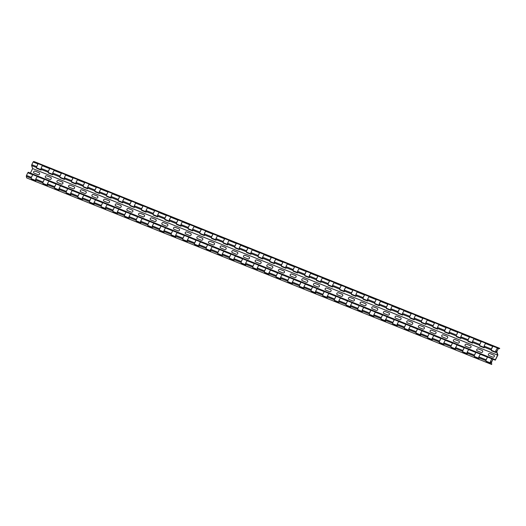 <?xml version="1.0" encoding="UTF-8"?>
<svg xmlns="http://www.w3.org/2000/svg" width="526" height="526" viewBox="0 0 526 526"><rect width="100%" height="100%" fill="white"/><g stroke="black" fill="none" stroke-linecap="round" stroke-linejoin="round"><path stroke-width="0.79" d="M442.3 336.883L446.147 338.428A1.144 1.045 -37.9 0 0 447.639 337.817A1.144 1.045 -37.9 0 0 447.146 336.41L443.3 334.865A1.144 1.045 142.1 0 0 441.807 335.476A1.144 1.045 142.1 0 0 442.3 336.883M465.622 346.24A1.144 1.045 142.1 0 1 465.129 344.832A1.144 1.045 142.1 0 1 466.615 344.221L470.468 345.766A1.144 1.045 -37.9 0 1 470.961 347.173A1.144 1.045 -37.9 0 1 469.468 347.785L465.622 346.24M418.979 327.527L422.825 329.072A1.144 1.045 -37.9 0 0 424.318 328.461A1.144 1.045 -37.9 0 0 423.825 327.054L419.978 325.509A1.144 1.045 142.1 0 0 418.486 326.12A1.144 1.045 142.1 0 0 418.979 327.527M453.958 341.565A1.144 1.045 142.1 0 1 453.465 340.158A1.144 1.045 142.1 0 1 454.957 339.546L458.803 341.091A1.144 1.045 -37.9 0 1 459.297 342.492A1.144 1.045 -37.9 0 1 457.811 343.103L453.958 341.565M395.657 318.171L399.504 319.716A1.144 1.045 -37.9 0 0 400.996 319.104A1.144 1.045 -37.9 0 0 400.503 317.697L396.657 316.159A1.144 1.045 142.1 0 0 395.164 316.77A1.144 1.045 142.1 0 0 395.657 318.171M430.643 332.208A1.144 1.045 142.1 0 1 430.15 330.801A1.144 1.045 142.1 0 1 431.636 330.19L435.482 331.735A1.144 1.045 -37.9 0 1 435.975 333.142A1.144 1.045 -37.9 0 1 434.489 333.747L430.643 332.208M407.321 322.852A1.144 1.045 142.1 0 1 406.828 321.445A1.144 1.045 142.1 0 1 408.314 320.834L412.167 322.379A1.144 1.045 -37.9 0 1 412.654 323.786A1.144 1.045 -37.9 0 1 411.168 324.397L407.321 322.852M492.79 357.141A1.144 1.045 -37.9 0 0 494.276 356.529A1.144 1.045 -37.9 0 0 493.789 355.122L489.936 353.577A1.144 1.045 142.1 0 0 488.45 354.189A1.144 1.045 142.1 0 0 488.943 355.596L492.79 357.141M477.279 350.914A1.144 1.045 142.1 0 1 476.786 349.514A1.144 1.045 142.1 0 1 478.279 348.902L482.125 350.441A1.144 1.045 -37.9 0 1 482.618 351.848A1.144 1.045 -37.9 0 1 481.132 352.459L477.279 350.914M34.19 173.172L38.036 174.711A1.144 1.045 -37.9 0 0 39.529 174.099A1.144 1.045 -37.9 0 0 39.036 172.699L35.183 171.154A1.144 1.045 142.1 0 0 33.697 171.765A1.144 1.045 142.1 0 0 34.19 173.172M232.413 252.69L236.259 254.229A1.144 1.045 -37.9 0 0 237.752 253.617A1.144 1.045 -37.9 0 0 237.259 252.217L233.412 250.672A1.144 1.045 142.1 0 0 231.92 251.283A1.144 1.045 142.1 0 0 232.413 252.69M209.092 243.334L212.945 244.879A1.144 1.045 -37.9 0 0 214.43 244.268A1.144 1.045 -37.9 0 0 213.937 242.861L210.091 241.316A1.144 1.045 142.1 0 0 208.598 241.927A1.144 1.045 142.1 0 0 209.092 243.334M185.77 233.978L189.623 235.523A1.144 1.045 -37.9 0 0 191.109 234.912A1.144 1.045 -37.9 0 0 190.616 233.505L186.769 231.959A1.144 1.045 142.1 0 0 185.284 232.571A1.144 1.045 142.1 0 0 185.77 233.978M220.756 248.009A1.144 1.045 142.1 0 1 220.262 246.602A1.144 1.045 142.1 0 1 221.748 245.99L225.601 247.536A1.144 1.045 -37.9 0 1 226.095 248.943A1.144 1.045 -37.9 0 1 224.602 249.554L220.756 248.009M162.455 224.622L166.301 226.167A1.144 1.045 -37.9 0 0 167.787 225.555A1.144 1.045 -37.9 0 0 167.294 224.148L163.448 222.603A1.144 1.045 142.1 0 0 161.962 223.215A1.144 1.045 142.1 0 0 162.455 224.622M197.434 238.653A1.144 1.045 142.1 0 1 196.941 237.252A1.144 1.045 142.1 0 1 198.434 236.641L202.28 238.179A1.144 1.045 -37.9 0 1 202.773 239.586A1.144 1.045 -37.9 0 1 201.28 240.198L197.434 238.653M139.134 215.265L142.98 216.811A1.144 1.045 -37.9 0 0 144.472 216.199A1.144 1.045 -37.9 0 0 143.979 214.792L140.126 213.247A1.144 1.045 142.1 0 0 138.64 213.858A1.144 1.045 142.1 0 0 139.134 215.265M174.113 229.303A1.144 1.045 142.1 0 1 173.619 227.896A1.144 1.045 142.1 0 1 175.112 227.285L178.958 228.83A1.144 1.045 -37.9 0 1 179.451 230.23A1.144 1.045 -37.9 0 1 177.959 230.842L174.113 229.303M372.336 308.821L376.189 310.36A1.144 1.045 -37.9 0 0 377.675 309.748A1.144 1.045 -37.9 0 0 377.181 308.348L373.335 306.803A1.144 1.045 142.1 0 0 371.843 307.414A1.144 1.045 142.1 0 0 372.336 308.821M349.021 299.465L352.867 301.01A1.144 1.045 -37.9 0 0 354.353 300.399A1.144 1.045 -37.9 0 0 353.86 298.992L350.014 297.446A1.144 1.045 142.1 0 0 348.528 298.058A1.144 1.045 142.1 0 0 349.021 299.465M384 313.496A1.144 1.045 142.1 0 1 383.507 312.089A1.144 1.045 142.1 0 1 384.993 311.477L388.845 313.023A1.144 1.045 -37.9 0 1 389.339 314.43A1.144 1.045 -37.9 0 1 387.846 315.041L384 313.496M325.699 290.109L329.546 291.654A1.144 1.045 -37.9 0 0 331.032 291.042A1.144 1.045 -37.9 0 0 330.545 289.635L326.692 288.09A1.144 1.045 142.1 0 0 325.206 288.702A1.144 1.045 142.1 0 0 325.699 290.109M360.678 304.14A1.144 1.045 142.1 0 1 360.185 302.733A1.144 1.045 142.1 0 1 361.678 302.121L365.524 303.666A1.144 1.045 -37.9 0 1 366.017 305.073A1.144 1.045 -37.9 0 1 364.525 305.685L360.678 304.14M302.378 280.752L306.224 282.298A1.144 1.045 -37.9 0 0 307.717 281.686A1.144 1.045 -37.9 0 0 307.223 280.279L303.37 278.734A1.144 1.045 142.1 0 0 301.885 279.345A1.144 1.045 142.1 0 0 302.378 280.752M337.357 294.784A1.144 1.045 142.1 0 1 336.864 293.383A1.144 1.045 142.1 0 1 338.356 292.772L342.202 294.31A1.144 1.045 -37.9 0 1 342.696 295.717A1.144 1.045 -37.9 0 1 341.203 296.329L337.357 294.784M279.056 271.396L282.903 272.941A1.144 1.045 -37.9 0 0 284.395 272.33A1.144 1.045 -37.9 0 0 283.902 270.923L280.056 269.378A1.144 1.045 142.1 0 0 278.563 269.989A1.144 1.045 142.1 0 0 279.056 271.396M314.035 285.434A1.144 1.045 142.1 0 1 313.542 284.027A1.144 1.045 142.1 0 1 315.035 283.415L318.881 284.96A1.144 1.045 -37.9 0 1 319.374 286.361A1.144 1.045 -37.9 0 1 317.882 286.972L314.035 285.434M255.735 262.04L259.581 263.585A1.144 1.045 -37.9 0 0 261.074 262.974A1.144 1.045 -37.9 0 0 260.58 261.567L256.734 260.028A1.144 1.045 142.1 0 0 255.241 260.64A1.144 1.045 142.1 0 0 255.735 262.04M244.077 257.365A1.144 1.045 142.1 0 1 243.584 255.958A1.144 1.045 142.1 0 1 245.07 255.347L248.923 256.892A1.144 1.045 -37.9 0 1 249.409 258.299A1.144 1.045 -37.9 0 1 247.924 258.91L244.077 257.365M150.791 219.947A1.144 1.045 142.1 0 1 150.298 218.54A1.144 1.045 142.1 0 1 151.79 217.928L155.637 219.474A1.144 1.045 -37.9 0 1 156.13 220.881A1.144 1.045 -37.9 0 1 154.637 221.485L150.791 219.947M290.714 276.078A1.144 1.045 142.1 0 1 290.22 274.671A1.144 1.045 142.1 0 1 291.713 274.059L295.559 275.604A1.144 1.045 -37.9 0 1 296.053 277.011A1.144 1.045 -37.9 0 1 294.567 277.616L290.714 276.078M115.812 205.909L119.658 207.454A1.144 1.045 -37.9 0 0 121.151 206.843A1.144 1.045 -37.9 0 0 120.658 205.436L116.811 203.897A1.144 1.045 142.1 0 0 115.319 204.509A1.144 1.045 142.1 0 0 115.812 205.909M104.148 201.234L108.001 202.78A1.144 1.045 -37.9 0 0 109.487 202.168A1.144 1.045 -37.9 0 0 108.994 200.761L105.147 199.216A1.144 1.045 142.1 0 0 103.661 199.827A1.144 1.045 142.1 0 0 104.148 201.234M267.392 266.721A1.144 1.045 142.1 0 1 266.906 265.314A1.144 1.045 142.1 0 1 268.392 264.703L272.238 266.248A1.144 1.045 -37.9 0 1 272.731 267.655A1.144 1.045 -37.9 0 1 271.245 268.267L267.392 266.721M127.47 210.591A1.144 1.045 142.1 0 1 126.976 209.184A1.144 1.045 142.1 0 1 128.469 208.572L132.315 210.117A1.144 1.045 -37.9 0 1 132.808 211.524A1.144 1.045 -37.9 0 1 131.322 212.136L127.47 210.591M80.833 191.878L84.679 193.423A1.144 1.045 -37.9 0 0 86.165 192.812A1.144 1.045 -37.9 0 0 85.672 191.405L81.826 189.86A1.144 1.045 142.1 0 0 80.34 190.471A1.144 1.045 142.1 0 0 80.833 191.878M69.169 187.203L73.015 188.749A1.144 1.045 -37.9 0 0 74.508 188.137A1.144 1.045 -37.9 0 0 74.015 186.73L70.168 185.185A1.144 1.045 142.1 0 0 68.676 185.796A1.144 1.045 142.1 0 0 69.169 187.203M57.512 182.522L61.358 184.067A1.144 1.045 -37.9 0 0 62.85 183.456A1.144 1.045 -37.9 0 0 62.357 182.049L58.504 180.51A1.144 1.045 142.1 0 0 57.018 181.122A1.144 1.045 142.1 0 0 57.512 182.522M45.847 177.847A1.144 1.045 142.1 0 1 45.354 176.44A1.144 1.045 142.1 0 1 46.847 175.829L50.693 177.374A1.144 1.045 -37.9 0 1 51.186 178.781A1.144 1.045 -37.9 0 1 49.7 179.392L45.847 177.847M92.491 196.56A1.144 1.045 142.1 0 1 91.997 195.153A1.144 1.045 142.1 0 1 93.49 194.541L97.336 196.086A1.144 1.045 -37.9 0 1 97.829 197.487A1.144 1.045 -37.9 0 1 96.337 198.098L92.491 196.56M456.173 335.897L457.666 332.32L458.159 331.827L458.797 331.985L457.903 332.176L456.305 335.41L456.45 336.725L456.173 335.897L448.941 332.997L449.224 333.826L444.792 332.044L444.687 330.308L446.009 327.645L446.495 327.152L447.133 327.303L451.564 329.085L450.927 328.928L450.44 329.421L448.941 332.997M458.797 331.985L463.228 333.76L462.591 333.602L462.098 334.095L460.783 336.765L460.881 338.501L456.45 336.725M456.634 336.364L460.71 338.001M462.269 333.819L458.613 332.353M462.512 351.289L464.524 347.252L465.089 347.515L464.912 347.877L464.267 347.581L462.67 350.809L462.748 352.256L462.512 351.289L455.286 348.39L455.516 349.356L451.084 347.574L451.038 345.727L452.866 342.577L453.432 342.834L453.254 343.202L452.603 342.899L451.006 346.134L451.084 347.574M457.291 344.352L464.53 347.259L457.291 344.352L455.286 348.39M468.548 349.336L464.912 347.877M465.089 347.515L468.87 349.027M468.955 349.034L476.753 352.19L476.569 352.552L475.925 352.256L474.327 355.491L474.406 356.93L474.36 355.083L476.181 351.933L468.962 349.034L467.134 352.183L467.18 354.031L462.748 352.256M462.933 351.887L467.062 353.544M492.277 358.384L495.367 359.745L497.649 355.122L496.629 352.131L498.622 348.061L499.7 348.324L499.555 348.699L498.365 348.409L496.768 351.644L497.898 354.958L495.321 360.172L493.066 359.133L491.468 362.361L491.711 364.485L491.501 361.96L493.322 358.804L492.277 358.384L491.771 358.877L490.449 361.54L490.502 363.387L486.07 361.612L486.024 359.758L487.845 356.608L488.411 356.871L488.233 357.233L487.582 356.937L485.991 360.165L486.07 361.612M486.248 361.244L490.383 362.901M491.869 358.693L488.233 357.233M488.411 356.871L492.191 358.384M439.19 341.933L441.202 337.896L441.768 338.159L441.59 338.52L440.946 338.225L439.348 341.453L439.427 342.899L439.19 341.933L431.964 339.033L432.201 340L427.769 338.225L427.717 336.37L429.545 333.221L430.11 333.484L429.933 333.846L429.282 333.55L427.684 336.778L427.769 338.225M441.202 337.896L433.976 334.996L431.964 339.033M445.233 339.98L441.59 338.52M441.768 338.159L445.548 339.671M445.634 339.678L452.866 342.577L445.634 339.678L443.812 342.827L443.859 344.675L439.427 342.899M439.611 342.531L443.74 344.188M422.312 330.321L429.545 333.221L422.312 330.321L420.491 333.471L420.537 335.318L416.105 333.543L416.059 331.696L417.881 328.546L418.453 328.803L418.269 329.164L417.624 328.868L416.027 332.103L416.105 333.543M416.29 333.175L420.419 334.832M421.911 330.624L418.269 329.164M418.453 328.803L422.227 330.321M392.547 323.22L394.559 319.19L395.131 319.446L394.947 319.808L394.303 319.512L392.705 322.747L392.784 324.187L392.547 323.22L385.321 320.321L385.558 321.287L381.126 319.512L381.08 317.665L382.902 314.509L383.467 314.772L383.29 315.133L382.645 314.837L381.048 318.066L381.126 319.512M387.333 316.29L394.566 319.19L387.333 316.29L385.321 320.321M398.59 321.268L394.947 319.808M395.131 319.446L398.905 320.965M406.217 323.865L398.991 320.965L397.169 324.115L397.215 325.969L392.784 324.187M392.968 323.819L397.097 325.476M371.238 309.834L364.012 306.934L362.19 310.084L362.236 311.931L357.805 310.156L357.759 308.308L359.58 305.152L360.146 305.415L359.968 305.777L359.324 305.481L357.726 308.709L357.805 310.156M357.989 309.788L362.118 311.445M363.611 307.237L359.968 305.777M360.146 305.415L363.926 306.934M334.247 299.833L336.265 295.803L336.831 296.059L336.647 296.421L336.002 296.125L334.404 299.36L334.483 300.8L334.247 299.833L327.021 296.934L327.257 297.9L322.826 296.125L322.773 294.277L324.601 291.121L325.167 291.384L324.989 291.746L324.338 291.45L322.747 294.678L322.826 296.125M340.289 297.88L336.647 296.421M336.831 296.059L340.605 297.578M340.69 297.578L348.488 300.74L348.311 301.102L347.66 300.806L346.062 304.035L346.147 305.481L346.095 303.627L347.923 300.477L340.69 297.578L338.869 300.727L338.915 302.582L334.483 300.8M334.667 300.431L338.797 302.088M165.789 227.416L173.58 230.572L173.402 230.94L172.758 230.638L171.16 233.873L171.239 235.313L171.193 233.465L173.015 230.316L165.789 227.416L163.961 230.566L164.013 232.413L159.582 230.638L159.529 228.79L161.357 225.634L161.923 225.897L161.745 226.259L161.094 225.963L159.496 229.191L159.582 230.638M159.759 230.27L163.888 231.927M165.381 227.719L161.745 226.259M161.923 225.897L165.703 227.41M328.625 293.206L324.989 291.746M325.167 291.384L328.947 292.897M329.033 292.903L336.259 295.803L329.033 292.903L327.021 296.934M323.003 295.757L327.133 297.414M142.467 218.06L150.265 221.222L150.081 221.584L149.437 221.288L147.839 224.517L147.918 225.963L147.872 224.109L149.693 220.959L142.474 218.06L140.639 221.209L140.692 223.057L136.26 221.282L136.214 219.434L138.036 216.285L138.601 216.541L138.423 216.903L137.779 216.607L136.181 219.842L136.26 221.282M136.444 220.913L140.573 222.57M142.059 218.362L138.423 216.903M138.601 216.541L142.382 218.06M194.324 243.702L196.336 239.672L196.902 239.928L196.724 240.29L196.08 239.994L194.482 243.229L194.561 244.669L194.324 243.702L187.098 240.803L187.328 241.769L182.903 239.994L182.851 238.146L184.679 234.99L185.244 235.254L185.067 235.615L184.416 235.319L182.818 238.548L182.903 239.994M189.11 236.772L196.343 239.672L189.11 236.772L187.098 240.803M200.36 241.75L196.724 240.29M196.902 239.928L200.682 241.447M200.768 241.447L208.566 244.61L208.381 244.971L207.737 244.675L206.139 247.904L206.218 249.35L206.172 247.496L207.994 244.347L200.774 241.447L198.946 244.597L198.992 246.451L194.561 244.669M194.745 244.301L198.874 245.958M119.146 208.704L126.944 211.866L126.759 212.228L126.115 211.932L124.517 215.16L124.596 216.607L124.55 214.759L126.371 211.603L119.152 208.704L117.324 211.853L117.37 213.707L112.939 211.925L112.893 210.078L114.721 206.928L115.279 207.185L115.102 207.546L114.458 207.251L112.86 210.485L112.939 211.925M113.123 211.557L117.252 213.214M118.738 209.006L115.102 207.546M115.279 207.185L119.06 208.704M299.268 285.802L301.28 281.765L301.845 282.028L301.668 282.39L301.023 282.094L299.425 285.322L299.504 286.769L299.268 285.802L292.042 282.903L292.272 283.869L287.84 282.094L287.794 280.24L289.622 277.09L290.188 277.353L290.01 277.715L289.359 277.419L287.761 280.647L287.84 282.094M305.304 283.849L301.668 282.39M301.845 282.028L305.626 283.54M305.711 283.547L313.509 286.703L313.325 287.071L312.681 286.769L311.083 290.004L311.162 291.443L311.116 289.596L312.937 286.446L305.718 283.547L303.89 286.696L303.936 288.544L299.504 286.769M299.688 286.4L303.818 288.057M95.824 199.347L103.622 202.51L103.444 202.872L102.794 202.576L101.196 205.804L101.281 207.251L101.229 205.403L103.057 202.247L95.824 199.347L94.003 202.503L94.049 204.351L89.617 202.569L89.571 200.722L91.392 197.572L91.958 197.829L91.78 198.197L91.136 197.894L89.538 201.129L89.617 202.569M89.801 202.201L93.93 203.858M95.423 199.656L91.78 198.197M91.958 197.829L95.739 199.347M217.646 253.059L219.658 249.022L220.223 249.285L220.046 249.646L219.401 249.35L217.803 252.579L217.882 254.025L217.646 253.059L210.413 250.159L210.65 251.126L206.218 249.35M219.658 249.022L212.425 246.122L210.413 250.159M223.681 251.106L220.046 249.646M220.223 249.285L224.004 250.803M224.089 250.803L231.887 253.959L231.703 254.328L231.059 254.025L229.461 257.26L229.54 258.7L229.494 256.852L231.315 253.703L224.096 250.803L222.261 253.953L222.314 255.8L217.882 254.025M218.066 253.657L222.196 255.314M72.503 189.991L80.3 193.154L80.123 193.515L79.472 193.22L77.874 196.448L77.96 197.894L77.907 196.047L79.735 192.891L72.503 189.991L70.681 193.147L70.727 194.995L66.296 193.22L66.25 191.365L68.078 188.216L68.643 188.479L68.459 188.841L67.815 188.545L66.217 191.773L66.296 193.22M66.48 192.851L70.609 194.508M72.101 190.3L68.459 188.841M68.643 188.479L72.417 189.991M235.346 255.787L231.703 254.328M231.887 253.959L235.661 255.478M235.747 255.478L243.545 258.641L243.367 259.002L242.716 258.707L241.125 261.935L241.204 263.381L241.151 261.534L242.979 258.378L235.747 255.478L233.925 258.634L233.971 260.482L229.54 258.7M229.724 258.332L233.853 259.989M49.181 180.642L56.979 183.798L56.801 184.159L56.151 183.863L54.559 187.098L54.638 188.538L54.592 186.691L56.413 183.541L49.188 180.642L47.36 183.791L47.406 185.639L42.974 183.863L42.928 182.016L44.749 178.86L45.321 179.123L45.137 179.484L44.493 179.188L42.895 182.417L42.974 183.863M43.158 183.495L47.287 185.152M48.78 180.944L45.137 179.484M45.321 179.123L49.096 180.635M275.946 276.446L277.958 272.415L278.524 272.672L278.346 273.033L277.702 272.738L276.104 275.972L276.183 277.412L275.946 276.446L268.72 273.546L268.95 274.513L264.525 272.738L264.473 270.89L266.301 267.734L266.866 267.997L266.689 268.359L266.038 268.063L264.44 271.291L264.525 272.738M270.732 269.509L277.965 272.415L270.732 269.509L268.72 273.546M281.989 274.493L278.346 273.033M278.524 272.672L282.304 274.191M282.39 274.191L289.622 277.09L282.39 274.191L280.568 277.34L280.614 279.188L276.183 277.412M276.367 277.044L280.496 278.701M37.524 175.96L44.749 178.86L37.524 175.96L35.702 179.116L35.748 180.964L31.317 179.182L31.271 177.334L33.092 174.185L33.657 174.441L33.48 174.81L32.836 174.507L31.238 177.742L31.317 179.182M31.501 178.814L35.63 180.471M37.116 176.269L33.48 174.81M33.657 174.441L37.438 175.96M497.57 347.64L495.762 350.796L495.86 352.532L491.435 350.757L491.33 349.014L492.645 346.351L493.138 345.858L493.776 346.016L498.622 348.061M497.248 347.85L492.888 346.213L491.291 349.442L491.613 350.395L495.689 352.032M493.776 346.016L493.592 346.384M491.613 350.395L491.435 350.757M36.399 167.505L37.898 163.928L38.385 163.435L39.023 163.593L38.135 163.783L36.537 167.018L36.682 168.333L36.399 167.505L31.619 165.585L31.797 164.677L33.112 162.008L37.898 163.928M39.023 163.593L43.454 165.368L42.816 165.21L42.323 165.703L41.008 168.373L41.113 170.108L36.682 168.333M36.859 167.972L40.943 169.609M42.494 165.427L38.839 163.961M54.48 169.891L52.672 173.047L52.771 174.783L48.339 173.008L48.241 171.272L50.049 168.116L55.112 170.043L62.344 172.949L61.457 173.139L59.859 176.374L60.003 177.689L59.898 175.947L61.706 172.791M54.158 170.102L49.792 168.465L48.195 171.693L48.517 172.646L52.6 174.284M50.687 168.267L50.503 168.636M48.517 172.646L48.339 173.008M60.845 185.316L68.071 188.216L60.845 185.316L59.017 188.466L59.07 190.32L54.638 188.538M54.822 188.17L58.951 189.827M60.437 185.619L56.801 184.159M56.979 183.798L60.76 185.316M474.248 338.284L472.44 341.44L472.545 343.176L468.114 341.4L468.008 339.664L469.817 336.508L474.886 338.435L482.112 341.341L481.224 341.532L479.627 344.767L479.771 346.082L479.673 344.339L481.481 341.183M473.926 338.494L469.567 336.857L467.969 340.085L468.291 341.039L472.374 342.676M470.454 336.66L470.27 337.028M468.291 341.039L468.114 341.4M62.344 172.949L66.776 174.724L66.138 174.566L65.645 175.059L64.33 177.722L64.435 179.465L60.003 177.689M60.181 177.321L64.257 178.958M65.816 174.783L62.16 173.317M77.802 179.248L75.987 182.404L76.092 184.139L71.661 182.364L71.562 180.622L73.37 177.466L85.666 182.298L84.771 182.496L83.18 185.731L83.318 187.039L83.22 185.303L85.028 182.147M77.48 179.458L73.114 177.821L71.516 181.049L71.838 182.003L75.922 183.64M74.002 177.624L73.824 177.992M71.838 182.003L71.661 182.364M84.167 194.673L91.392 197.572L84.167 194.673L82.339 197.822L82.391 199.67L77.96 197.894M78.137 197.526L82.266 199.183M83.759 194.975L80.123 193.515M80.3 193.154L84.081 194.673M450.604 329.138L446.245 327.501L444.648 330.729L444.97 331.682L449.053 333.32M447.133 327.303L446.949 327.672M444.97 331.682L444.792 332.044M85.666 182.298L90.097 184.08L89.459 183.922L88.966 184.416L87.651 187.078L87.75 188.821L83.318 187.039M83.502 186.677L87.579 188.315M89.137 184.133L85.482 182.667M101.117 188.604L99.309 191.76L99.414 193.496L94.982 191.72L94.877 189.978L96.692 186.822L108.987 191.655L108.093 191.852L106.495 195.08L106.64 196.395L106.541 194.659L108.349 191.503M100.795 188.814L96.436 187.177L94.838 190.405L95.16 191.359L99.243 192.996M97.323 186.98L97.146 187.348M95.16 191.359L94.982 191.72M107.488 204.029L114.714 206.928L107.488 204.029L105.66 207.178L105.706 209.026L101.281 207.251M101.459 206.882L105.588 208.539M107.08 204.331L103.444 202.872M103.622 202.51L107.396 204.022M427.612 319.571L425.797 322.727L425.902 324.47L421.471 322.688L421.365 320.952L423.18 317.796L435.475 322.629L434.581 322.826L432.983 326.054L433.128 327.369L433.029 325.627L434.838 322.471M427.29 319.788L422.924 318.145L421.326 321.379L421.648 322.326L425.731 323.963M423.811 317.947L423.634 318.322M421.648 322.326L421.471 322.688M108.987 191.655L113.419 193.436L112.781 193.279L112.288 193.772L110.973 196.435L111.071 198.177L106.64 196.395M106.824 196.034L110.901 197.671M112.459 193.489L108.803 192.023M124.438 197.954L122.63 201.11L122.736 202.852L118.304 201.077L118.199 199.334L120.007 196.178L132.309 201.011L131.415 201.208L129.817 204.436L129.961 205.751L129.863 204.016L131.671 200.853M124.116 198.17L119.757 196.527L118.159 199.762L118.481 200.708L122.565 202.346M120.645 196.336L120.461 196.704M118.481 200.708L118.304 201.077M130.803 213.378L138.036 216.285L130.803 213.378L128.982 216.534L129.028 218.382L124.596 216.607M124.78 216.239L128.909 217.895M130.402 213.688L126.759 212.228M126.944 211.866L130.718 213.378M404.29 310.215L402.482 313.371L402.581 315.113L398.149 313.338L398.05 311.596L399.859 308.44L404.921 310.373L412.154 313.272L411.266 313.47L409.669 316.698L409.813 318.013L409.708 316.277L411.516 313.115M403.968 310.432L399.602 308.788L398.004 312.023L398.327 312.97L402.41 314.607M400.49 308.598L400.312 308.966M398.327 312.97L398.149 313.338M132.309 201.011L136.734 202.786L135.609 203.128L134.294 205.791L134.393 207.527L129.961 205.751M130.139 205.39L134.222 207.027M135.78 202.845L132.125 201.379M147.76 207.31L145.952 210.466L146.057 212.208L141.625 210.426L141.52 208.69L143.328 205.535L160.055 212.142L158.931 212.478L157.609 215.147L157.715 216.883L153.283 215.108L153.184 213.365L154.992 210.209M147.438 207.527L143.079 205.883L141.481 209.118L141.803 210.065L145.886 211.702M143.966 205.686L143.782 206.06M141.803 210.065L141.625 210.426M154.125 222.735L161.357 225.634L154.125 222.735L152.303 225.891L152.349 227.738L147.918 225.963M148.102 225.595L152.231 227.245M153.724 223.044L150.081 221.584M150.265 221.222L154.039 222.735M159.102 212.202L154.736 210.564L153.138 213.793L153.46 214.746L157.544 216.383M155.624 210.367L155.446 210.735M153.46 214.746L153.283 215.108M184.672 234.99L177.446 232.091L175.625 235.247L175.671 237.095L171.239 235.313M171.423 234.944L175.552 236.601M177.045 232.4L173.402 230.94M173.58 230.572L177.361 232.091M369.305 296.184L367.496 299.34L367.602 301.082L363.17 299.301L363.065 297.565L364.873 294.409L377.175 299.241L376.281 299.439L374.683 302.667L374.828 303.982L374.729 302.24L376.537 299.084M368.982 296.394L364.623 294.757L363.025 297.992L363.348 298.939L367.431 300.576M365.511 294.56L365.327 294.928M363.348 298.939L363.17 299.301M183.081 239.626L187.21 241.283M188.702 237.075L185.067 235.615M185.244 235.254L189.025 236.766M171.081 216.666L169.273 219.822L169.372 221.564L164.94 219.783L164.842 218.047L166.65 214.891L183.377 221.499L182.739 221.341L182.252 221.834L180.931 224.503L181.036 226.239L176.605 224.464L176.499 222.722L178.314 219.566M170.759 216.876L166.394 215.239L164.802 218.468L165.125 219.421L169.201 221.058M167.288 215.042L167.104 215.41M165.125 219.421L164.94 219.783M206.402 248.982L210.531 250.639M212.024 246.431L208.381 244.971M208.566 244.61L212.34 246.122M182.423 221.558L178.058 219.914L176.46 223.149L176.782 224.102L180.865 225.739M178.945 219.723L178.768 220.092M176.782 224.102L176.605 224.464M254.63 263.053L247.411 260.16L245.583 263.309L245.635 265.157L241.204 263.381M241.381 263.013L245.51 264.67M247.003 260.462L243.367 259.002M243.545 258.641L247.325 260.153M345.99 286.828L344.175 289.984L344.28 291.726L339.849 289.951L339.743 288.209L341.558 285.053L353.853 289.885L352.959 290.082L351.361 293.311L351.506 294.626L351.407 292.883L353.216 289.727M345.667 287.045L341.302 285.401L339.704 288.636L340.026 289.583L344.109 291.22M342.189 285.21L342.012 285.579M340.026 289.583L339.849 289.951M294.047 278.865L301.28 281.765L294.047 278.865L292.042 282.903M288.024 281.726L292.154 283.376M293.646 279.175L290.01 277.715M290.188 277.353L293.962 278.865M194.403 226.022L192.595 229.178L192.694 230.914L188.262 229.139L188.163 227.403L189.971 224.247L206.698 230.855L206.06 230.697L205.567 231.19L204.252 233.853L204.358 235.595L199.926 233.82L199.821 232.078L201.629 228.922M194.081 226.233L189.715 224.595L188.117 227.824L188.446 228.777L192.523 230.414M190.609 224.398L190.425 224.766M188.446 228.777L188.262 229.139M317.369 288.222L324.601 291.121L317.369 288.222L315.547 291.378L315.593 293.225L311.162 291.443M311.346 291.075L315.475 292.732M316.968 288.531L313.325 287.071M313.509 286.703L317.283 288.222M334.326 282.153L332.517 285.309L332.616 287.045L328.191 285.27L328.086 283.534L329.894 280.378L341.558 285.053M334.003 282.363L329.638 280.726L328.046 283.955L328.369 284.908L332.445 286.545M330.532 280.529L330.348 280.897M328.369 284.908L328.191 285.27M352.354 302.253L359.58 305.152L352.354 302.253L350.526 305.409L350.579 307.256L346.147 305.481M346.325 305.113L350.454 306.77M351.947 302.562L348.311 301.102M348.488 300.74L352.269 302.253M205.738 230.914L201.379 229.27L199.781 232.505L200.104 233.452L204.187 235.089M202.267 229.08L202.083 229.448M200.104 233.452L199.926 233.82M353.853 289.885L358.285 291.66L357.647 291.509L357.154 292.002L355.839 294.665L355.938 296.401L351.506 294.626M351.69 294.264L355.767 295.901M357.325 291.72L353.669 290.253M322.668 277.472L320.86 280.634L320.959 282.37L316.527 280.595L316.428 278.852L318.237 275.696L329.894 280.378M322.346 277.689L317.98 276.045L316.382 279.28L316.705 280.233L320.788 281.87M318.868 275.854L318.69 276.222M316.705 280.233L316.527 280.595M375.669 311.609L382.902 314.509L375.669 311.609L373.848 314.765L373.894 316.613L369.462 314.831L369.416 312.983L371.244 309.834L371.81 310.09L371.632 310.458L370.981 310.156L369.383 313.391L369.462 314.831M369.647 314.463L373.776 316.119M375.268 311.918L371.632 310.458M371.81 310.09L375.584 311.609M217.725 235.378L215.916 238.534L216.015 240.27L211.583 238.495L211.485 236.753L213.293 233.597L225.588 238.429L230.02 240.211L229.382 240.053L228.889 240.546L227.574 243.209L227.679 244.952L223.248 243.17L223.142 241.434L224.95 238.278M217.402 235.589L213.037 233.952L211.439 237.18L211.761 238.133L215.844 239.771M213.931 233.754L213.747 234.123M211.761 238.133L211.583 238.495M377.175 299.241L381.606 301.017L380.476 301.352L379.161 304.021L379.259 305.757L374.828 303.982M375.012 303.62L379.088 305.258M380.646 301.076L376.991 299.61M311.004 272.797L309.196 275.953L309.301 277.695L304.87 275.913L304.764 274.178L306.573 271.022L318.237 275.696M310.682 273.007L306.323 271.37L304.725 274.598L305.047 275.552L309.13 277.189M307.21 271.173L307.026 271.541M305.047 275.552L304.87 275.913M381.311 319.144L385.44 320.801M386.926 316.593L383.29 315.133M383.467 314.772L387.248 316.284M229.06 240.264L224.701 238.626L223.103 241.861L223.425 242.808L227.508 244.445M225.588 238.429L225.404 238.797M223.425 242.808L223.248 243.17M386.209 307.828L387.701 304.252L388.832 303.916L387.945 304.113L386.347 307.342L386.492 308.657L386.209 307.828L378.976 304.929M388.832 303.916L393.264 305.698L392.626 305.54L392.133 306.033L390.818 308.696L390.923 310.439L386.492 308.657M386.669 308.295L390.752 309.932M392.304 305.751L388.648 304.284M299.347 268.122L297.538 271.278L297.637 273.014L293.206 271.238L293.107 269.496L294.915 266.34L306.573 271.022M299.024 268.332L294.659 266.695L293.061 269.923L293.39 270.877L297.466 272.514M295.553 266.498L295.369 266.866M293.39 270.877L293.206 271.238M410.655 325.64L417.881 328.546L410.655 325.64L408.827 328.796L408.88 330.644L404.448 328.868L404.395 327.021L406.223 323.865L406.789 324.128L406.611 324.489L405.96 324.194L404.369 327.422L404.448 328.868M404.625 328.5L408.755 330.157M410.247 325.949L406.611 324.489M406.789 324.128L410.569 325.64M241.046 244.735L239.231 247.891L239.337 249.626L234.905 247.851L234.806 246.109L236.615 242.953L248.91 247.785L253.341 249.567L252.704 249.409L252.21 249.903L250.895 252.565L250.994 254.308L246.569 252.526L246.464 250.79L248.272 247.634M240.724 244.945L236.358 243.308L234.76 246.536L235.083 247.49L239.166 249.127M237.246 243.111L237.068 243.479M235.083 247.49L234.905 247.851M412.154 313.272L416.585 315.048L415.948 314.896L415.455 315.39L414.14 318.052L414.238 319.788L409.813 318.013M409.991 317.651L414.067 319.289M415.625 315.107L411.97 313.641M287.683 263.441L285.874 266.597L285.98 268.339L281.548 266.557L281.443 264.821L283.251 261.665L294.915 266.34M287.36 263.657L283.001 262.014L281.403 265.249L281.726 266.195L285.809 267.833M283.889 261.816L283.705 262.191M281.726 266.195L281.548 266.557M427.947 337.856L432.076 339.507M433.569 335.305L429.933 333.846M430.11 333.484L433.891 334.996M252.381 249.62L248.016 247.983L246.424 251.211L246.747 252.164L250.823 253.802M248.91 247.785L248.726 248.154M246.747 252.164L246.569 252.526M435.475 322.629L439.907 324.404L438.776 324.739L437.461 327.409L437.56 329.144L433.128 327.369M433.312 327.008L437.389 328.645M438.947 324.463L435.291 322.997M276.025 258.766L274.217 261.922L274.316 263.657L269.884 261.882L269.785 260.146L271.594 256.984L283.251 261.665M275.703 258.976L271.337 257.339L269.739 260.567L270.068 261.521L274.145 263.158M272.231 257.142L272.047 257.51M270.068 261.521L269.884 261.882M480.613 353.709L487.845 356.608L480.613 353.709L478.791 356.858L478.838 358.712L474.406 356.93M474.59 356.562L478.719 358.219M480.212 354.011L476.569 352.552M476.753 352.19L480.527 353.709M259.068 264.834L266.301 267.734L259.068 264.834L257.247 267.984L257.293 269.838L252.861 268.056L252.815 266.209L254.637 263.059L255.202 263.316L255.025 263.677L254.38 263.381L252.782 266.616L252.861 268.056M270.325 269.818L266.689 268.359M266.866 267.997L270.647 269.509M264.703 272.369L268.832 274.026M482.112 341.341L486.543 343.116L485.912 342.959L485.419 343.452L484.104 346.115L484.203 347.857L479.771 346.082M479.949 345.713L484.032 347.351M485.59 343.176L481.934 341.709M254.637 263.059L247.411 260.16M258.667 265.137L255.025 263.677M255.202 263.316L258.983 264.834M253.045 267.688L257.175 269.345M451.269 347.206L455.398 348.863M456.89 344.661L453.254 343.202M453.432 342.834L457.206 344.352M264.361 254.084L262.553 257.24L262.658 258.983L258.227 257.207L258.121 255.465L259.936 252.309L271.594 256.984M264.045 254.301L259.68 252.658L258.082 255.892L258.404 256.839L262.487 258.476M260.567 252.467L260.39 252.835M258.404 256.839L258.227 257.207M33.085 174.185L28.319 172.265L27.806 172.752L32.586 174.671M491.711 364.485L26.701 177.939L26.3 176.302L31.08 178.222M31.271 177.334L26.491 175.421L27.806 172.752M26.491 175.421L26.3 176.302M499.7 348.324L34.69 161.784L33.605 161.515L33.112 162.008M495.321 360.172L493.013 359.245M491.823 358.765L487.53 357.042M480.166 354.09L475.872 352.367M468.508 349.409L464.208 347.686M456.844 344.734L452.551 343.011M445.187 340.059L440.893 338.336M433.523 335.378L429.229 333.655M421.865 330.703L417.572 328.98M410.201 326.021L405.908 324.299M398.544 321.347L394.25 319.624M386.88 316.665L382.586 314.942M375.222 311.99L370.929 310.268M363.565 307.315L359.271 305.593M351.901 302.634L347.607 300.911M340.243 297.959L335.95 296.237M328.579 293.278L324.286 291.555M316.922 288.603L312.628 286.88M305.258 283.928L300.964 282.206M293.6 279.247L289.307 277.524M281.943 274.572L277.643 272.849M270.279 269.891L265.985 268.168M258.621 265.216L254.328 263.493M246.957 260.534L242.664 258.812M235.3 255.86L231.006 254.137M223.635 251.185L219.342 249.462M211.978 246.503L207.685 244.781M200.321 241.828L196.02 240.106M188.656 237.147L184.363 235.424M176.999 232.472L172.706 230.75M165.335 227.797L161.041 226.075M153.677 223.116L149.384 221.393M142.013 218.441L137.72 216.719M130.356 213.76L126.062 212.037M118.698 209.085L114.398 207.362M107.034 204.404L102.741 202.681M95.377 199.729L91.083 198.006M83.713 195.054L79.419 193.331M72.055 190.373L67.762 188.65M60.391 185.698L56.098 183.975M48.734 181.016L44.44 179.294M37.076 176.341L32.776 174.619M497.649 355.122L32.638 168.583L31.619 165.585M30.403 173.107L32.638 168.583M491.771 358.877L492.816 359.297M246.904 260.646L254.13 263.546M258.562 265.321L265.794 268.221M441.196 337.896L433.976 335.003M433.47 335.483L440.696 338.389M456.785 344.839L464.017 347.739M421.806 330.808L429.038 333.708M386.827 316.777L394.053 319.676M375.163 312.096L382.395 314.995M363.505 307.421L370.731 310.32M316.862 288.708L324.095 291.608M293.541 279.352L300.773 282.258M270.219 270.002L277.452 272.902M219.651 249.022L212.432 246.129M211.919 246.615L219.151 249.515M188.597 237.259L195.83 240.158M176.94 232.577L184.172 235.477M165.282 227.903L172.508 230.802M141.961 218.546L149.187 221.446M118.639 209.19L125.865 212.09M95.318 199.834L102.55 202.734M71.996 190.484L79.229 193.384M48.675 181.128L55.907 184.028M281.883 274.677L289.109 277.577M37.017 176.447L44.243 179.346M235.24 255.965L242.473 258.864M60.339 185.803L67.565 188.702M223.583 251.29L230.809 254.19M83.66 195.159L90.886 198.059M305.205 284.033L312.431 286.933M106.975 204.515L114.208 207.415M200.261 241.934L207.487 244.833M130.297 213.872L137.529 216.771M328.526 293.39L335.752 296.289M153.618 223.221L160.851 226.127M340.184 298.064L347.416 300.964M351.848 302.746L359.074 305.645M398.484 321.452L405.717 324.351M410.148 326.133L417.374 329.033M445.127 340.164L452.36 343.064M480.106 354.195L487.339 357.095M443.622 343.708L450.854 346.614M420.3 334.358L427.533 337.258M408.643 329.677L415.869 332.577M396.979 325.002L404.211 327.902M373.664 315.646L380.89 318.546M362 310.971L369.232 313.871M350.342 306.29L357.568 309.189M338.678 301.615L345.911 304.515M315.357 292.259L322.589 295.158M303.699 287.577L310.925 290.483M280.378 278.228L287.61 281.127M257.056 268.871L264.289 271.771M245.399 264.19L252.625 267.09M233.735 259.515L240.967 262.415M222.077 254.84L229.303 257.74M198.756 245.484L205.988 248.384M175.434 236.128L182.667 239.028M163.777 231.447L171.003 234.353M152.113 226.772L159.345 229.671M140.455 222.097L147.681 224.996M128.791 217.416L136.024 220.315M117.134 212.741L124.366 215.64M105.476 208.059L112.702 210.959M93.812 203.384L101.045 206.284M82.155 198.71L89.381 201.609M70.491 194.028L77.723 196.928M58.833 189.353L66.059 192.253M47.169 184.672L54.402 187.572M35.512 179.997L42.744 182.897M490.265 362.421L491.31 362.841M478.601 357.746L485.833 360.645M466.943 353.064L474.176 355.964M491.501 361.96L490.449 361.54M252.815 266.209L245.583 263.309M264.473 270.89L257.247 267.984M439.381 341.052L432.148 338.152M462.702 350.408L455.47 347.508M427.717 336.37L420.491 333.471M392.738 322.339L385.512 319.44M381.08 317.665L373.848 314.765M369.416 312.983L362.19 310.084M322.773 294.277L315.547 291.378M299.458 284.921L292.226 282.021M276.137 275.565L268.904 272.665M217.836 252.178L210.604 249.278M194.515 242.821L187.282 239.922M182.851 238.146L175.625 235.247M171.193 233.465L163.961 230.566M147.872 224.109L140.639 221.209M124.55 214.759L117.324 211.853M101.229 205.403L94.003 202.503M77.907 196.047L70.681 193.147M54.592 186.691L47.36 183.791M287.794 280.24L280.568 277.34M42.928 182.016L35.702 179.116M241.151 261.534L233.925 258.634M66.25 191.365L59.017 188.466M229.494 256.852L222.261 253.953M89.571 200.722L82.339 197.822M311.116 289.596L303.89 286.696M112.893 210.078L105.66 207.178M206.172 247.496L198.946 244.597M136.214 219.434L128.982 216.534M334.437 298.952L327.205 296.053M159.529 228.79L152.303 225.891M346.095 303.627L338.869 300.727M357.759 308.308L350.526 305.409M404.395 327.021L397.169 324.115M416.059 331.696L408.827 328.796M451.038 345.727L443.812 342.827M486.024 359.758L478.791 356.858M469.817 336.508L462.591 333.602M493.138 345.858L485.912 342.959M38.385 163.435L33.605 161.515M50.049 168.116L42.816 165.21M73.37 177.466L66.138 174.566M96.692 186.822L89.459 183.922M120.007 196.178L112.781 193.279M143.328 205.535L136.102 202.635M166.65 214.891L159.424 211.991M189.971 224.247L182.739 221.341M213.293 233.597L206.06 230.697M236.615 242.953L229.382 240.053M259.936 252.309L252.704 249.409M364.873 294.409L357.647 291.509M388.195 303.765L380.969 300.865M399.859 308.44L392.626 305.54M423.18 317.796L415.948 314.896M446.495 327.152L439.269 324.253M458.159 331.827L450.927 328.928M252.21 249.903L259.443 252.802M497.077 348.133L498.129 348.554M263.874 254.577L271.1 257.477M473.755 338.777L480.988 341.676M240.553 245.221L247.779 248.121M275.532 259.259L282.764 262.158M427.119 320.064L434.344 322.964M228.889 240.546L236.121 243.446M287.196 263.934L294.422 266.833M403.797 310.708L411.023 313.608M217.231 235.872L224.457 238.771M298.853 268.608L306.079 271.515M380.476 301.352L387.701 304.252M205.567 231.19L212.8 234.09M310.511 273.29L317.743 276.189M368.818 296.677L376.044 299.577M345.497 287.321L352.722 290.22M193.91 226.515L201.142 229.415M322.175 277.965L329.401 280.864M182.252 221.834L189.478 224.733M333.832 282.646L341.065 285.546M170.588 217.159L177.821 220.059M158.931 212.478L166.157 215.384M357.154 292.002L364.387 294.902M147.267 207.803L154.499 210.702M135.609 203.128L142.835 206.028M123.945 198.447L131.178 201.346M392.133 306.033L399.365 308.933M112.288 193.772L119.52 196.671M100.63 189.09L107.856 191.99M415.455 315.39L422.687 318.289M88.966 184.416L96.199 187.315M77.309 179.741L84.535 182.64M438.776 324.739L446.009 327.645M65.645 175.059L72.877 177.959M53.987 170.385L61.213 173.284M42.323 165.703L49.556 168.603M485.419 343.452L492.645 346.351M462.098 334.095L469.33 336.995M351.407 292.883L344.175 289.984M496.814 351.217L495.762 350.796M269.785 260.146L262.553 257.24M258.121 255.465L250.895 252.565M281.443 264.821L274.217 261.922M433.029 325.627L425.797 322.727M246.464 250.79L239.231 247.891M293.107 269.496L285.874 266.597M409.708 316.277L402.482 313.371M234.806 246.109L227.574 243.209M304.764 274.178L297.538 271.278M386.386 306.921L379.161 304.021M223.142 241.434L215.916 238.534M316.428 278.852L309.196 275.953M374.729 302.24L367.496 299.34M211.485 236.753L204.252 233.853M328.086 283.534L320.86 280.634M199.821 232.078L192.595 229.178M339.743 288.209L332.517 285.309M188.163 227.403L180.931 224.503M176.499 222.722L169.273 219.822M363.065 297.565L355.839 294.665M164.842 218.047L157.609 215.147M153.184 213.365L145.952 210.466M141.52 208.69L134.294 205.791M398.05 311.596L390.818 308.696M129.863 204.016L122.63 201.11M118.199 199.334L110.973 196.435M421.365 320.952L414.14 318.052M106.541 194.659L99.309 191.76M94.877 189.978L87.651 187.078M444.687 330.308L437.461 327.409M83.22 185.303L75.987 182.404M71.562 180.622L64.33 177.722M479.673 344.339L472.44 341.44M59.898 175.947L52.672 173.047M48.241 171.272L41.008 168.373M36.577 166.591L31.797 164.677M491.33 349.014L484.104 346.115M468.008 339.664L460.783 336.765M450.44 329.421L457.666 332.32M456.351 334.983L449.119 332.084M343.997 290.898L351.23 293.797M495.584 351.71L496.629 352.131M262.375 258.154L269.608 261.054M250.718 253.479L257.944 256.379M274.039 262.836L281.265 265.735M425.619 323.641L432.852 326.541M239.054 248.798L246.286 251.698M285.697 267.51L292.923 270.41M402.298 314.285L409.53 317.185M227.396 244.123L234.622 247.023M297.354 272.185L304.587 275.091M215.732 239.448L222.965 242.348M309.018 276.867L316.244 279.766M367.319 300.254L374.545 303.154M204.075 234.767L211.301 237.667M320.676 281.541L327.908 284.441M192.411 230.092L199.643 232.992M332.34 286.223L339.566 289.122M180.753 225.411L187.986 228.31M169.096 220.736L176.322 223.635M355.661 295.579L362.887 298.479M157.432 216.055L164.664 218.961M145.774 211.38L153 214.279M134.11 206.705L141.343 209.604M390.64 309.61L397.866 312.51M122.453 202.023L129.679 204.923M110.789 197.349L118.021 200.248M413.962 318.966L421.188 321.866M99.131 192.667L106.364 195.567M87.474 187.992L94.7 190.892M437.284 328.316L444.509 331.222M75.81 183.318L83.042 186.217M64.152 178.636L71.378 181.536M472.263 342.354L479.488 345.253M52.488 173.961L59.721 176.861M40.831 169.28L48.057 172.18M483.92 347.028L491.152 349.928M460.598 337.672L467.831 340.572M468.449 349.52L475.675 352.42M474.36 355.083L467.134 352.183M371.244 309.834L364.012 306.934M184.679 234.99L177.446 232.091M33.092 174.185L28.312 172.265M406.223 323.865L398.991 320.965"/></g></svg>

